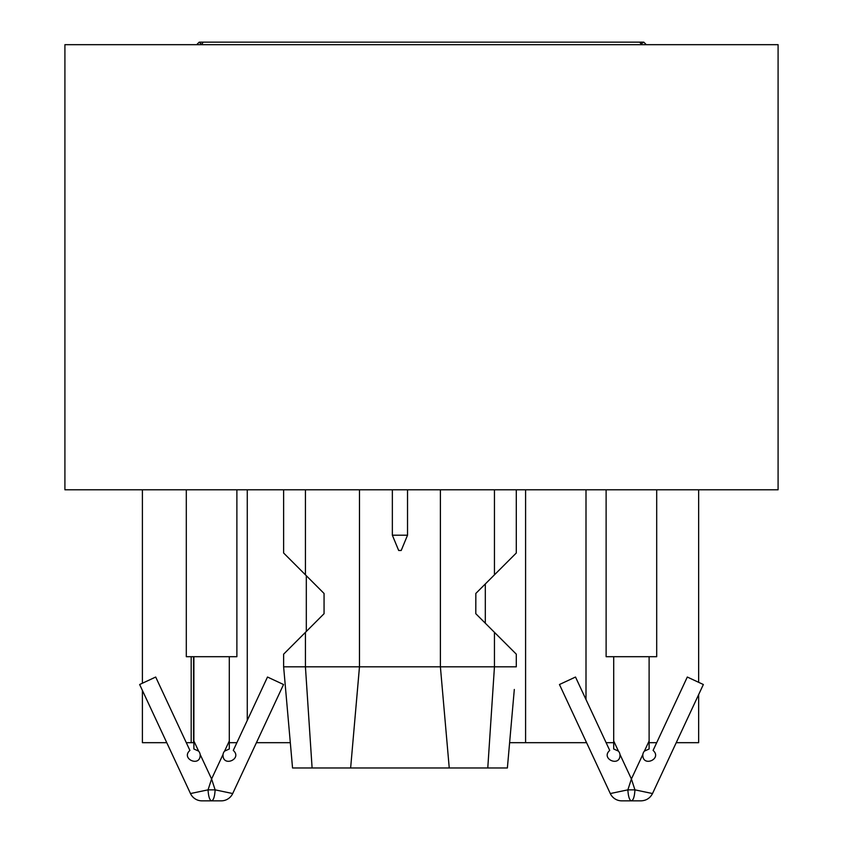 <?xml version="1.0" encoding="UTF-8"?>
<svg xmlns="http://www.w3.org/2000/svg" width="843" height="843" viewBox="0 0 843 843"><rect width="100%" height="100%" fill="white"/><g stroke="black" fill="none" stroke-linecap="round" stroke-linejoin="round"><path stroke-width="1.26" d="M64.911 44.679L64.911 489.783L778.089 489.783L778.089 44.679L64.911 44.679M646.307 44.679L641.628 44.679L639.721 42.15L643.778 42.15L646.307 44.679M641.47 43.657L643.778 42.15M514.314 689.458L507.381 767.973L350.635 767.973L359.487 666.813L359.487 489.783L359.466 666.813L350.635 767.973L292.542 767.973L283.627 666.813L283.627 654.168L324.06 613.704L324.06 593.472L283.627 553.008L283.627 489.783M449.245 767.973L440.394 666.813L283.627 666.813M516.295 654.168L475.8 613.704L475.842 593.472L475.8 613.704L516.295 654.168L516.295 666.813L440.394 666.813L440.394 489.783M475.8 593.472L516.295 553.008L475.8 593.472M392.353 535.21L398.676 550.479L401.205 550.479L407.527 535.21L392.353 535.21L392.353 489.783M698.647 694.611L698.647 742.683L676.234 742.683M485.315 623.167L485.315 584.009M656.697 742.683L649.11 742.683M613.704 742.683L606.117 742.683M656.697 489.783L656.697 656.697L649.11 656.697L649.11 749.005L644.4 751.113A6.322 6.322 0 0 0 642.851 754.432C642.039 767.783 662.682 759.037 653.093 750.418L687.308 677.034L703.357 684.516L652.514 793.548L634.948 789.849L631.407 778.974L627.866 789.849L610.3 793.548L586.58 742.683L509.636 742.683M525.589 742.683L525.589 489.783M142.404 690.438L142.404 742.683L166.766 742.683M186.303 742.683L191.182 742.683L191.182 656.697M191.182 742.683L193.89 742.683M229.296 742.683L236.883 742.683M236.883 489.783L236.883 656.697L229.296 656.697L229.296 749.005L224.586 751.113A6.322 6.322 0 0 0 223.037 754.432C222.225 767.783 242.868 759.037 233.279 750.418L267.494 677.034L283.543 684.516L232.7 793.548L256.42 742.683L290.298 742.683M306.315 631.46L306.315 575.716M190.486 793.548A12.645 12.645 90 0 0 201.941 800.85L211.593 800.85C209.654 800.27 208.474 796.603 208.052 789.849L215.134 789.849C214.712 796.603 213.532 800.27 211.593 800.85L221.245 800.85A12.645 12.645 -90 0 0 232.7 793.548L215.134 789.849L211.593 778.974L208.052 789.849L190.486 793.548L139.643 684.516L155.692 677.034L189.907 750.418C180.307 758.963 200.94 767.825 200.149 754.432A6.322 6.322 0 0 0 198.6 751.113L193.89 749.005L193.89 656.697L186.303 656.697L186.303 489.783M631.407 800.85L641.059 800.85C646.275 800.608 650.09 798.173 652.514 793.548C650.09 798.173 646.275 800.608 641.059 800.85L631.407 800.85C629.468 800.27 628.288 796.603 627.866 789.849L634.948 789.849C634.526 796.603 633.346 800.27 631.407 800.85L621.755 800.85A12.645 12.645 0 0 1 610.3 793.548L559.457 684.516L575.506 677.034L609.721 750.418C600.121 758.963 620.754 767.825 619.963 754.432A6.322 6.322 0 0 0 618.414 751.113L613.704 749.005L613.704 656.697L606.117 656.697L606.117 489.783M229.296 656.697L193.89 656.697M229.296 749.005L224.586 751.113L229.296 741.008M193.89 741.008L198.6 751.113L193.89 749.005M211.593 800.85L221.245 800.85M649.11 656.697L613.704 656.697M649.11 749.005L644.4 751.113L649.11 741.008M613.704 741.008L618.414 751.113L613.704 749.005M201.372 44.679L203.279 42.15L199.222 42.15L196.693 44.679M312.1 767.973L305.429 666.813L305.429 632.345M494.451 632.345L494.451 666.813L487.781 767.973M494.451 489.783L494.451 574.831M305.429 489.783L305.429 574.831M586.001 489.783L586.001 699.542M586.001 741.429L586.001 742.683M193.553 742.683L193.553 656.697M247.273 720.407L247.273 489.783M223.037 754.432L211.593 778.974L200.149 754.432M642.851 754.432L631.407 778.974L619.963 754.432M201.751 44.679L199.222 42.15M203.279 42.15L639.721 42.15M516.295 553.008L516.295 489.783M407.527 535.21L407.527 489.783M698.647 489.783L698.647 682.324M142.404 683.23L142.404 489.783"/></g></svg>
